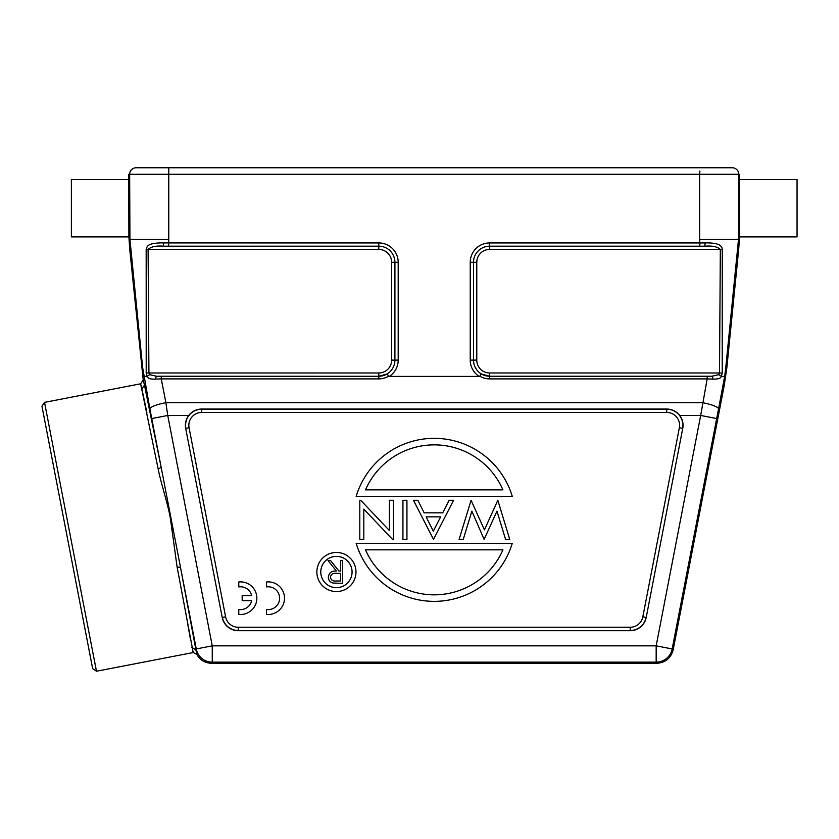 <?xml version="1.0" encoding="UTF-8"?>
<svg xmlns="http://www.w3.org/2000/svg" width="839" height="839" viewBox="0 0 839 839"><rect width="100%" height="100%" fill="white"/><g stroke="black" fill="none" stroke-linecap="round" stroke-linejoin="round"><path stroke-width="1.26" d="M471.885 511.161L463.233 539.414L459.101 539.414L471.088 500.285L484.428 529.881L497.821 500.285L509.755 539.414L505.581 539.414L496.961 511.14L484.124 539.414L471.885 511.161M201.696 409.023C196.368 409.159 192.037 411.309 188.702 415.462A16.298 16.298 0 0 0 185.692 428.404L222.22 617.483A16.298 16.298 0 0 0 238.224 630.687L630.204 630.687A16.298 16.298 0 0 0 646.208 617.483L682.736 428.404A16.298 16.298 0 0 0 679.726 415.462C676.402 411.309 672.07 409.17 666.732 409.023L201.696 409.023L201.696 412.442L666.732 412.442A12.868 12.868 0 0 1 679.359 427.754L642.831 616.833A12.868 12.868 0 0 1 630.204 627.257L238.224 627.257A12.868 12.868 0 0 1 225.597 616.833L189.069 427.754A12.868 12.868 0 0 1 201.696 412.442M723.218 167.769L732.258 167.769A6.523 6.523 90 0 1 738.771 174.292L739.673 174.292L739.673 179.504L739.547 236.881L738.708 249.204L726.868 367.534L724.288 385.174L673.119 650.078L672.175 648.946L716.684 418.556L700.68 415.462L656.171 645.852L672.175 648.946A16.298 16.298 140.5 0 1 656.171 662.149L656.171 645.852L212.257 645.852L167.748 415.462L165.891 402.678L702.537 402.678A16.298 3.136 11 0 1 718.541 408.971L724.655 376.407L721.362 376.407L718.771 374.655L711.996 376.229L707.172 376.281L489.63 376.281L481.324 373.942L479.782 376.176C482.75 377.938 486.043 378.85 489.63 378.892L489.63 376.229A16.119 16.119 0 0 1 473.511 360.109L473.5 262.313A16.119 16.119 0 0 1 489.63 246.194L704.75 246.194C712.238 245.575 717.429 246.656 720.334 249.445L719.516 372.977L718.771 374.655M713.15 379.102L711.996 376.229L489.63 376.229L489.63 372.977L719.516 372.977L722.222 373.051L721.362 376.407C720.732 378.368 717.985 379.259 713.15 379.102L707.172 378.892L700.68 415.462L679.726 415.462M188.702 415.462L167.748 415.462L151.754 418.556L149.887 408.971A16.298 3.136 -11 0 1 165.891 402.678L161.256 378.892L155.278 379.102C150.737 379.396 148 378.494 147.066 376.407L146.217 373.051L148.923 372.977L148.094 249.445C151.051 246.645 156.253 245.565 163.678 246.194L168.576 246.173L168.775 239.493L129.94 239.493L129.657 174.292A6.523 6.523 -90 0 1 136.18 167.769L135.278 167.769M193.211 652.543L196.746 654.284L180.521 567.489L177.092 566.944L170.38 518.397C168.052 504.333 160.836 482.834 158.193 469.116L140.627 383.801L44.53 402.363L96.475 671.231L193.211 652.543L177.092 566.944M196.746 654.284C199.944 659.968 204.8 662.978 211.323 663.292L212.257 662.149A16.298 16.298 -140.5 0 1 196.253 648.946L161.172 467.333L144.476 385.174L143.238 380.067L140.595 383.832M673.119 650.078C670.812 658.164 665.484 662.569 657.115 663.292L656.171 662.149L212.257 662.149L212.257 645.852L196.253 648.946L195.592 649.743L191.806 647.289M726.868 367.534L725.787 367.534L738.488 239.493L699.653 239.493L699.852 242.922L705.2 242.911L704.75 246.194L489.63 246.173A16.14 16.14 0 0 0 473.5 262.313L473.5 360.109L470.239 360.109A19.391 19.391 0 0 0 479.121 376.407L479.782 376.176M479.121 376.407L389.306 376.407A19.391 19.391 0 0 0 398.189 360.109L398.189 262.313A19.391 19.391 0 0 0 378.798 242.922L163.227 242.911C159.263 242.66 151.859 243.446 149.961 244.569C147.947 245.261 146.689 246.886 146.175 249.435L146.206 373.051M388.646 376.176L387.104 373.942L378.798 376.281L156.432 376.229L161.256 376.281L161.256 378.892L378.798 378.892C382.269 378.882 385.552 377.98 388.646 376.176L389.306 376.407M143.238 380.193L129.73 249.204L128.881 236.881L128.755 174.292L168.775 174.292L168.775 239.493M129.94 239.493L142.64 367.534L141.56 367.534M149.887 408.971L142.64 367.534M143.773 376.407L147.066 376.407L149.657 374.655L148.923 372.977L378.798 372.977L378.798 376.229A16.119 16.119 0 0 0 394.917 360.109L394.928 262.313A16.14 16.14 0 0 0 378.798 246.173L168.576 246.173M163.227 242.911L163.678 246.194L378.798 246.194L378.798 242.922M149.657 374.655L156.432 376.229L155.278 379.102M145.252 385.174L144.476 385.174L141.875 388.866L146.856 412.431M151.754 418.556L161.172 467.333L158.193 469.116M44.53 402.363L41.95 406.181L67.298 537.411L92.657 668.641L96.475 671.231M41.95 406.181L90.182 655.846M141.025 385.164L141.875 388.856M187.548 623.01L190.317 638.489M192.54 650.382L193.148 652.176M657.115 663.292L211.323 663.292M725.336 371.53L725.441 370.597M725.787 367.534L724.655 376.407M705.2 242.911C716.443 242.628 722.127 244.799 722.253 249.435L489.63 249.445A12.868 12.868 0 0 0 476.772 262.313L476.772 360.109A12.868 12.868 0 0 0 489.63 372.977M722.222 373.051L722.253 249.435M738.488 239.493L738.771 229.739L739.505 229.739M738.708 249.204L737.785 249.204L736.632 260.656M722.243 376.407L721.383 376.407M732.258 167.769L136.18 167.769M699.904 171.009L699.653 174.292L168.775 174.292L168.775 167.769M145.21 167.769L168.524 167.769M128.755 179.504L71.378 179.504L71.378 236.881L128.881 236.881L128.912 234.28M739.547 236.881L797.05 236.881L797.05 179.504L739.673 179.504M355.977 572.009A19.559 19.559 0 0 1 336.418 591.568A19.559 19.559 0 0 1 316.859 572.009A19.559 19.559 0 0 1 336.418 552.45A19.559 19.559 0 0 1 355.977 572.009M352.065 572.009A15.647 15.647 0 0 0 336.418 556.362A15.647 15.647 0 0 0 320.771 572.009A15.647 15.647 0 0 0 336.418 587.657A15.647 15.647 0 0 0 352.065 572.009M332.905 583.011C330.021 582.161 328.489 580.231 328.311 577.222C328.982 572.806 331.688 570.74 336.397 571.044L328.018 560.504L330.545 560.504L338.935 571.044L340.592 571.044L340.592 560.504L342.637 560.504L342.637 583.325L332.905 583.032M330.356 577.232C331.069 580.158 333.052 581.417 336.313 580.987L340.592 580.987L340.592 573.383L336.418 573.352C333.083 572.943 331.059 574.233 330.356 577.232M356.166 496.373L512.262 496.373A81.498 81.498 0 0 0 356.166 496.373M502.939 489.861L365.5 489.861A74.975 74.975 0 0 1 502.939 489.861M359.795 539.414L359.795 500.285L360.707 500.285L389.38 530.51L389.38 500.285L393.397 500.285L393.397 539.414L392.547 539.414L363.811 509.116L363.811 539.414L359.795 539.414M406.936 500.285L406.936 539.414L402.93 539.414L402.93 500.285L406.936 500.285M424.146 512.828L442.719 512.828L449.148 500.285L453.584 500.285L433.522 539.414L413.459 500.285L417.874 500.285L424.146 512.828M426.149 516.845L433.312 531.16L440.664 516.845L426.149 516.845M512.262 543.326L356.166 543.326A81.498 81.498 0 0 0 512.262 543.326M365.5 549.839L502.939 549.839A74.975 74.975 0 0 1 365.5 549.839M251.679 600.724L242.167 600.724L242.167 595.659L251.679 595.659A11.41 11.41 0 0 0 238.779 586.922L238.779 581.983A16.298 16.298 0 0 1 256.86 598.186A16.298 16.298 0 0 1 238.779 614.389L238.779 609.46A11.41 11.41 0 0 0 251.679 600.724M266.424 614.389L266.424 609.46A11.41 11.41 0 0 0 279.618 598.186A11.41 11.41 0 0 0 266.424 586.922L266.424 581.983A16.298 16.298 0 0 1 284.505 598.186A16.298 16.298 0 0 1 266.424 614.389M189.069 427.754L185.87 428.372A16.119 16.119 0 0 1 201.696 409.191L666.732 409.191A16.119 16.119 0 0 1 682.558 428.372L679.359 427.754M222.22 617.483L185.692 428.404M238.224 627.257L238.224 630.509A16.119 16.119 0 0 1 222.398 617.452L225.597 616.833M642.842 616.833L646.03 617.452A16.119 16.119 0 0 1 630.204 630.509L630.204 627.257M630.204 630.687L238.224 630.687M682.736 428.404L646.208 617.483M666.732 412.442L666.732 409.023M716.684 418.556L718.541 408.971M723.176 385.174L724.288 385.174M699.852 246.173L699.852 242.922L489.63 242.922L489.63 249.445M476.772 360.109L473.511 360.109A16.14 16.14 0 0 0 481.324 373.942M489.63 378.892L707.172 378.892L707.172 376.281M699.653 239.493L699.653 174.292L738.771 174.292L738.771 229.739M489.63 242.922A19.391 19.391 0 0 0 470.239 262.313L470.239 360.109M128.923 229.739L129.657 229.739M129.73 249.204L130.643 249.204M146.175 249.435L378.798 249.445A12.868 12.868 0 0 1 391.656 262.313L391.656 360.109A12.868 12.868 0 0 1 378.798 372.977M398.189 262.313L394.917 262.313L394.917 360.109L398.189 360.109M387.104 373.942A16.14 16.14 0 0 0 394.928 360.109L391.656 360.109M378.798 378.892L378.798 376.281L161.256 376.281M476.772 262.313L470.239 262.313M378.798 249.445L378.798 246.173A16.119 16.119 0 0 1 394.917 262.313L391.656 262.313M142.798 369.055L135.813 300.037L142.714 368.09"/></g></svg>
